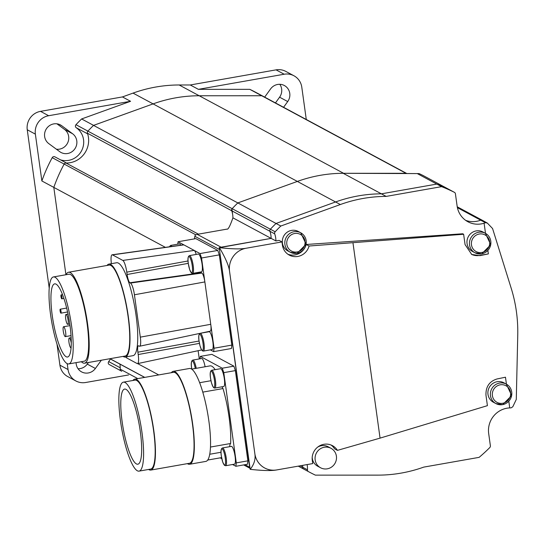 <?xml version="1.0" encoding="UTF-8"?>
<svg xmlns="http://www.w3.org/2000/svg" width="545" height="545" viewBox="0 0 545 545"><rect width="100%" height="100%" fill="white"/><g stroke="black" fill="none" stroke-linecap="round" stroke-linejoin="round"><path stroke-width="0.82" d="M320.562 467.76A11.043 10.627 -61.7 0 1 315.242 456.369A11.043 10.627 -61.7 0 1 324.289 447.247A11.043 10.627 -61.7 0 1 331.013 448.31A11.043 10.627 -61.7 0 1 336.326 459.701A11.043 10.627 -61.7 0 1 327.286 468.823A11.043 10.627 -61.7 0 1 320.562 467.76L317.694 466.22A11.043 10.627 -61.7 0 1 312.203 457.316M317.653 447.132A11.043 10.627 -61.7 0 1 321.421 445.708A11.043 10.627 -61.7 0 1 328.144 446.771L331.013 448.31M297.025 253.309A11.043 10.627 -61.7 0 1 290.301 252.246L287.815 250.911A11.043 10.627 -61.7 0 1 282.501 239.521A11.043 10.627 -61.7 0 1 291.548 230.399A11.043 10.627 -61.7 0 1 298.272 231.462L300.751 232.797A11.043 10.627 -61.7 0 1 306.079 244.133A11.043 10.627 -61.7 0 1 297.141 253.289M502.592 404.635A11.043 10.627 -61.7 0 1 495.868 403.566L493.382 402.23A11.043 10.627 -61.7 0 1 488.068 390.84A11.043 10.627 -61.7 0 1 497.115 381.718A11.043 10.627 -61.7 0 1 503.839 382.781L506.319 384.116A11.043 10.627 -61.7 0 1 511.646 395.452A11.043 10.627 -61.7 0 1 502.708 404.608M472.454 251.422A11.043 10.627 -61.7 0 1 467.14 240.032A11.043 10.627 -61.7 0 1 476.187 230.91A11.043 10.627 -61.7 0 1 482.911 231.972L485.397 233.308A11.043 10.627 -61.7 0 1 490.711 244.698A11.043 10.627 -61.7 0 1 481.664 253.82A11.043 10.627 -61.7 0 1 474.94 252.757A11.043 10.627 -61.7 0 1 469.627 241.367A11.043 10.627 -61.7 0 1 478.673 232.245A11.043 10.627 -61.7 0 1 485.397 233.308L490.759 244.719L481.726 253.834L474.94 252.757L472.454 251.422M276.88 469.906C271.73 470.907 262.833 470.717 250.189 469.34C254.174 464.34 255.728 459.128 254.849 453.692A20.076 19.327 118.3 0 0 276.88 469.906L312.735 463.591L312.292 460.423A14.054 13.53 118.3 0 1 318.089 446.798A14.054 13.53 118.3 0 1 332.457 445.66A14.054 13.53 118.3 0 1 337.437 450.368L380.063 438.126L487.414 405.657L485.983 395.343C485.636 386.807 489.335 381.343 497.074 378.952A802.955 131.141 172.1 0 0 505.467 377.215L506.434 384.184M229.54 271.26C228.92 265.96 225.555 258.098 219.431 247.675C232.075 249.051 240.972 249.242 246.122 248.241A20.076 19.327 118.3 0 0 229.54 271.26L254.849 453.692M449.707 189.81A2.01 1.935 118.3 0 0 449.611 189.755A160.591 154.617 118.3 0 0 436.797 184.081L381.398 193.836A140.515 135.289 118.3 0 0 335.563 201.97L276.036 223.464A154.569 148.819 118.3 0 0 270.381 229.213A2.01 1.935 118.3 0 0 269.932 231.284A22.079 21.262 -61.7 0 1 271.137 238.383L219.431 247.675M219.172 247.532L250.189 469.34M337.437 450.368L334.569 448.828A14.054 13.53 118.3 0 0 330.978 444.979M485.513 233.369L484.103 223.212L485.391 222.701L487.319 223.048L492.571 228.532L511.244 288.4C515.931 303.497 518.104 319.125 517.75 335.298L516.285 399.431L512.811 406.754L511.081 407.864L509.732 407.905A22.079 21.262 118.3 0 0 488.681 433.527L490.384 445.803A2.01 1.935 -61.7 0 1 489.798 447.54A160.591 154.617 -61.7 0 1 479.137 457.35L423.738 467.113A140.515 135.289 -61.7 0 1 377.889 475.131L315.378 475.138A154.569 148.819 -61.7 0 1 309.022 471.922A154.569 148.819 -61.7 0 1 308.436 471.602A2.01 1.935 -61.7 0 1 307.448 469.79A22.079 21.262 118.3 0 0 307.128 464.578M509.732 407.905L508.812 401.277M275.157 231.782L232.163 208.674A2.01 1.935 -61.7 0 0 231.714 210.745A22.079 21.262 118.3 0 1 232.919 217.843L271.137 238.383A22.079 21.262 118.3 0 0 269.932 231.284A2.01 1.935 -61.7 0 1 270.381 229.213A154.569 148.819 -61.7 0 1 276.036 223.464L335.563 201.97A140.515 135.289 -61.7 0 1 381.398 193.836L436.797 184.081A160.591 154.617 -61.7 0 1 449.611 189.755L423.063 175.49A160.591 154.617 118.3 0 0 419.132 173.596L343.18 173.296A140.515 135.289 118.3 0 0 297.345 181.43L237.818 202.924A154.569 148.819 118.3 0 0 232.163 208.674A2.01 1.935 118.3 0 0 231.897 209.028L232.708 214.9A22.079 21.262 -61.7 0 1 232.919 217.843C230.058 226.018 228.089 229.772 227.02 229.111L197.215 234.357L221.1 247.192L271.137 238.383L275.913 240.951A22.079 21.262 118.3 0 0 274.707 233.853A2.01 1.935 -61.7 0 1 275.157 231.782A154.569 148.819 -61.7 0 1 280.811 226.032L340.346 204.532A140.515 135.289 -61.7 0 1 386.173 196.404L441.573 186.649A160.591 154.617 -61.7 0 1 454.387 192.324A2.01 1.935 -61.7 0 1 455.416 193.775L457.119 206.044A22.079 21.262 118.3 0 0 467.903 221.754A22.079 21.262 118.3 0 0 484.103 223.212M275.913 240.951L279.108 240.386L281.976 241.925L282.412 245.1A14.054 13.53 118.3 0 0 289.279 255.094A14.054 13.53 118.3 0 0 309.076 246.02L463.631 234.255L465.062 244.569L471.725 254.46L479.968 255.646A802.955 131.141 -7.9 0 0 488.361 253.902L487.884 250.468M287.889 254.236A14.054 13.53 118.3 0 0 306.215 244.48L462.746 233.778L463.631 234.255M471.398 254.277A14.054 13.53 118.3 0 0 479.6 255.448L488.361 253.902M482.686 220.561A2.01 1.935 -61.7 0 0 482.27 220.255A2.01 1.935 118.3 0 0 480.676 220.166A2.01 1.935 -61.7 0 1 482.27 220.255L487.319 223.048M457.405 207.659L480.676 220.166A22.079 21.262 -61.7 0 1 465.6 220.316A22.079 21.262 118.3 0 0 480.676 220.166L485.391 222.701M306.215 244.48L309.076 246.02M246.122 248.241L281.976 241.925M298.272 466.139L303.66 469.034A154.569 148.819 118.3 0 0 304.246 469.354A154.569 148.819 -61.7 0 1 303.66 469.034A2.01 1.935 -61.7 0 1 302.673 467.222A2.01 1.935 118.3 0 0 303.66 469.034L308.436 471.602M302.693 465.362A22.079 21.262 -61.7 0 1 302.673 467.222A22.079 21.262 118.3 0 0 302.693 465.362M386.173 196.404L343.18 173.296A140.515 135.289 -61.7 0 1 343.5 173.296L406.011 173.296L261.743 95.757A154.569 148.819 -61.7 0 1 268.099 98.972A154.569 148.819 118.3 0 0 261.743 95.757L199.232 95.763A140.515 135.289 118.3 0 0 153.077 103.891L93.549 125.391A154.569 148.819 118.3 0 0 87.888 131.141L232.163 208.674A154.569 148.819 -61.7 0 1 237.818 202.924L280.811 226.032M417.64 173.787L441.573 186.649M250.639 468.666A2.01 1.935 -61.7 0 1 249.658 467.235L219.444 249.494L194.865 236.285L195.267 235.133L196.582 234.588A2.01 1.935 118.3 0 1 197.215 234.357M198.121 350.707L199.266 358.951M194.865 236.285L194.483 238.86M93.549 125.391L237.818 202.924L297.345 181.43A140.515 135.289 -61.7 0 1 343.5 173.296L419.132 173.596M454.387 192.324L449.611 189.755A2.01 1.935 -61.7 0 1 449.659 189.783L454.435 192.351M406.406 173.303L256.157 92.555A154.569 148.819 118.3 0 0 249.78 89.332L198.387 89.339L284.177 74.229A16.057 15.464 -61.7 0 1 293.953 75.775L285.832 71.415A16.057 15.464 118.3 0 0 276.056 69.862L190.266 84.979L179.148 84.979A140.515 135.289 118.3 0 0 133.035 93.106L122.441 96.928L130.562 101.288L81.621 118.953A154.569 148.819 118.3 0 0 75.966 124.703L87.909 131.127A2.01 1.935 -61.7 0 0 87.888 131.141A2.01 1.935 118.3 0 0 87.438 133.212A22.079 21.262 -61.7 0 1 65.979 162.996A2.01 1.935 118.3 0 0 64.167 164.065A154.569 148.819 118.3 0 0 53.812 187.391L65.931 274.741L53.812 187.391A154.569 148.819 -61.7 0 1 64.16 164.086A2.01 1.935 -61.7 0 1 64.167 164.065L195.88 234.847M165.401 247.362L41.87 180.967L35.37 134.138A16.057 15.464 -61.7 0 1 48.641 115.724L130.562 101.288M158.718 374.926L137.647 363.604M126.236 357.466L125.384 357.009M119.886 364.094A22.079 21.262 -61.7 0 1 120.179 369.142A2.01 1.935 118.3 0 0 121.167 370.961A154.569 148.819 118.3 0 0 121.76 371.274A154.569 148.819 -61.7 0 1 121.188 370.968L109.245 364.55A154.569 148.819 118.3 0 0 109.811 364.857L121.167 370.961M75.966 124.703A2.01 1.935 118.3 0 0 76.232 127.721A18.067 17.392 -61.7 0 1 81.805 150.325A18.067 17.392 -61.7 0 1 60.481 159.842M110.376 358.978A18.067 17.392 -61.7 0 1 109.402 360.592A18.067 17.392 -61.7 0 1 108.687 361.587A2.01 1.935 118.3 0 0 109.245 364.55M57 344.161L59.916 365.17A16.057 15.464 118.3 0 0 67.757 376.595L75.878 380.955A16.057 15.464 -61.7 0 1 68.036 369.53L67.219 363.658M122.441 96.928L40.521 111.357A16.057 15.464 118.3 0 0 27.25 129.771L49.22 288.121M275.457 102.93L279.592 97.187A11.043 10.627 118.3 0 0 279.796 84.298M56.387 149.214A11.043 10.627 118.3 0 0 67.921 142.293A11.043 10.627 118.3 0 0 64.494 129.397L56.918 123.817M78.058 368.747A11.043 10.627 118.3 0 0 87.268 364.108L88.433 362.5M293.953 75.775A16.057 15.464 -61.7 0 1 301.794 87.2L306.276 119.491M128.579 374.946L85.66 382.501A16.057 15.464 -61.7 0 1 75.878 380.955M76.102 362.636A11.043 10.627 118.3 0 0 81.6 371.894A11.043 10.627 118.3 0 0 95.395 368.475L101.336 360.231M55.14 157.001A2.01 1.935 118.3 0 0 52.218 157.668A154.569 148.819 118.3 0 0 41.87 180.967M59.712 151.667A11.043 10.627 118.3 0 0 60.938 152.436A11.043 10.627 118.3 0 0 75.149 148.397A11.043 10.627 118.3 0 0 72.614 133.763L61.708 125.732A11.043 10.627 118.3 0 0 60.488 124.962A11.043 10.627 118.3 0 0 46.271 129.002A11.043 10.627 118.3 0 0 48.812 143.635L59.712 151.667M283.577 107.29L287.712 101.554A11.043 10.627 118.3 0 0 284.374 85.524A11.043 10.627 118.3 0 0 270.579 88.937L264.672 97.133M198.387 89.339L190.266 84.979M81.621 118.953L93.563 125.37L153.097 103.884A140.515 135.289 -61.7 0 1 199.211 95.763L261.723 95.75L249.78 89.332M87.909 131.127A154.569 148.819 -61.7 0 1 93.563 125.37M268.099 98.972A154.569 148.819 -61.7 0 1 268.671 99.279M196.227 368.318A9.033 1.942 80 0 0 193.148 360.156A9.033 1.942 80 0 0 192.801 360.088L201.684 358.521A9.033 1.942 80 0 1 202.025 358.596A9.033 1.942 80 0 1 205.104 366.751M220.943 368.761A9.033 1.942 80 0 1 224.206 377.998A9.033 1.942 80 0 1 223.736 386.487L214.853 388.047A9.033 1.942 80 0 0 215.439 380.308A9.033 1.942 80 0 0 212.059 370.328A9.033 1.942 80 0 0 211.719 370.253L220.602 368.693A9.033 1.942 80 0 1 220.943 368.761M231.72 446.444A9.033 1.942 80 0 1 234.984 455.681A9.033 1.942 80 0 1 234.514 464.163L225.637 465.73A9.033 1.942 80 0 0 226.216 457.991A9.033 1.942 80 0 0 222.844 448.004A9.033 1.942 80 0 0 222.496 447.935L231.38 446.375A9.033 1.942 80 0 1 231.72 446.444M189.599 464.265L205.819 461.411A47.177 10.151 -100 0 0 208.285 417.095A47.177 10.151 -100 0 0 191.241 368.849A47.177 10.151 -100 0 0 189.449 368.488L173.235 371.349A47.177 10.151 80 0 1 175.02 371.71A47.177 10.151 80 0 1 192.065 419.95A47.177 10.151 80 0 1 189.599 464.265A47.177 10.151 80 0 1 187.814 463.904A47.177 10.151 80 0 1 187.378 463.638M126.052 389.375A38.143 8.209 80 0 1 139.833 428.384A38.143 8.209 80 0 1 137.837 464.211A38.143 8.209 80 0 1 136.393 463.918A38.143 8.209 80 0 1 122.611 424.916A38.143 8.209 80 0 1 124.607 389.089A38.143 8.209 80 0 1 126.052 389.375M123.388 382.168L134.969 380.124A45.167 9.721 80 0 1 136.679 380.471A45.167 9.721 80 0 1 153.002 426.66A45.167 9.721 80 0 1 150.638 469.088L139.057 471.132A45.167 9.721 80 0 1 137.347 470.785A45.167 9.721 80 0 1 121.024 424.596A45.167 9.721 80 0 1 123.388 382.168A45.167 9.721 80 0 1 125.098 382.515A45.167 9.721 80 0 1 141.421 428.704A45.167 9.721 80 0 1 139.057 471.132M132.939 380.485A46.168 9.939 80 0 1 134.792 379.136L173.405 372.337A46.168 9.939 80 0 1 175.156 372.691A46.168 9.939 80 0 1 191.84 419.902A46.168 9.939 80 0 1 189.428 463.277L150.815 470.076A46.168 9.939 80 0 1 149.064 469.729A46.168 9.939 80 0 1 148.615 469.449M134.792 379.136A46.168 9.939 80 0 1 136.543 379.49A46.168 9.939 80 0 1 153.227 426.708A46.168 9.939 80 0 1 150.815 470.076M171.355 372.698A47.177 10.151 80 0 1 173.235 371.349M229.69 446.668A12.044 2.589 80 0 1 230.624 443.501L210.472 447.05M230.624 443.501A46.168 9.939 -100 0 0 223 388.558L202.781 392.121M210.963 380.71L199.647 382.706M223 388.558A12.044 2.589 80 0 1 222.047 386.78M215.146 369.653A46.168 9.939 -100 0 0 210.091 365.872L191.677 369.122M221.011 452.268L209.73 454.257M200.015 358.821L200.308 356.396L222.278 368.209L223.784 372.644L236.305 462.882L235.89 466.288L232.572 464.504M221.815 458.727L220.194 457.855M236.305 462.882L247.886 460.838L247.478 464.251L235.89 466.288M247.886 460.838L235.365 370.607L233.866 366.165L211.889 354.359L200.308 356.396M233.866 366.165L222.278 368.209M235.365 370.607L223.784 372.644M171.736 246.476A9.033 1.942 80 0 0 170.905 245.509A9.033 1.942 80 0 0 170.565 245.441L179.448 243.874A9.033 1.942 80 0 1 179.789 243.942A9.033 1.942 80 0 1 180.783 245.216M198.707 254.113A9.033 1.942 80 0 1 201.97 263.351A9.033 1.942 80 0 1 201.5 271.832L192.617 273.399A9.033 1.942 80 0 0 193.203 265.66A9.033 1.942 80 0 0 189.823 255.673A9.033 1.942 80 0 0 189.483 255.605L198.366 254.045A9.033 1.942 80 0 1 198.707 254.113M200.751 333.199L209.144 331.721A9.033 1.942 80 0 1 209.484 331.796A9.033 1.942 80 0 1 212.748 341.034A9.033 1.942 80 0 1 212.278 349.515L203.394 351.082A9.033 1.942 80 0 0 203.98 343.343A9.033 1.942 80 0 0 200.601 333.356A9.033 1.942 80 0 0 200.369 333.281M60.986 296.616A2.01 0.429 -100 0 0 61.817 298.844A2.01 0.429 -100 0 0 61.946 297.127A2.01 0.429 -100 0 0 61.115 294.893A2.01 0.429 -100 0 0 60.986 296.616M60.1 310.916A2.01 0.429 -100 0 0 60.931 313.15A2.01 0.429 -100 0 0 61.06 311.427A2.01 0.429 -100 0 0 60.229 309.199A2.01 0.429 -100 0 0 60.1 310.916M65.7 318.771A5.021 1.083 -100 0 0 67.764 324.357A5.021 1.083 -100 0 0 68.091 320.058A5.021 1.083 -100 0 0 66.027 314.472A5.021 1.083 -100 0 0 65.7 318.771M71.272 343.05A5.021 1.083 -100 0 0 69.29 338.009A5.021 1.083 -100 0 0 68.97 342.315A5.021 1.083 -100 0 0 71.034 347.894A5.021 1.083 -100 0 0 71.075 347.887L71.034 347.894M63.254 331.04A5.021 1.083 -100 0 0 65.318 336.626A5.021 1.083 -100 0 0 65.645 332.327A5.021 1.083 -100 0 0 63.581 326.741A5.021 1.083 -100 0 0 63.254 331.04M69.944 325.188A37.135 7.991 80 0 1 67.546 357.009A37.135 7.991 80 0 1 52.266 315.684A37.135 7.991 80 0 1 54.663 283.863A37.135 7.991 80 0 1 69.944 325.188M53.444 276.942L68.888 274.224A44.165 9.503 80 0 1 70.557 274.557A44.165 9.503 80 0 1 86.519 319.724A44.165 9.503 80 0 1 84.209 361.206L68.765 363.931A44.165 9.503 80 0 1 67.09 363.59A44.165 9.503 80 0 1 51.135 318.43A44.165 9.503 80 0 1 53.444 276.942A44.165 9.503 80 0 1 55.113 277.282A44.165 9.503 80 0 1 71.075 322.442A44.165 9.503 80 0 1 68.765 363.931M66.034 274.728A46.168 9.939 80 0 1 68.541 272.248L109.082 265.102A46.168 9.939 80 0 1 110.833 265.456A46.168 9.939 80 0 1 127.516 312.673A46.168 9.939 80 0 1 125.105 356.042L84.557 363.181A46.168 9.939 80 0 1 82.813 362.834A46.168 9.939 80 0 1 81.355 361.71M68.541 272.248A46.168 9.939 80 0 1 70.291 272.595A46.168 9.939 80 0 1 86.975 319.813A46.168 9.939 80 0 1 84.557 363.181M107.031 265.463A47.177 10.151 80 0 1 108.905 264.114L116.63 262.751A47.177 10.151 80 0 1 118.415 263.112A47.177 10.151 80 0 1 135.467 311.359A47.177 10.151 80 0 1 133 355.667L125.275 357.03A47.177 10.151 80 0 1 123.49 356.668A47.177 10.151 80 0 1 123.047 356.403M108.905 264.114A47.177 10.151 80 0 1 110.696 264.475A47.177 10.151 80 0 1 127.741 312.714A47.177 10.151 80 0 1 125.275 357.03M111.384 263.678A10.607 2.282 80 0 1 112.113 254.794A10.607 2.282 80 0 1 112.502 254.876L122.816 260.421A10.607 2.282 80 0 1 126.781 272.146L127.108 274.503A7.46 1.608 -100 0 0 129.894 282.739L130.466 283.053A10.607 2.282 80 0 1 134.431 294.777L140.31 337.144A10.607 2.282 80 0 1 139.643 346.232A10.607 2.282 80 0 1 139.227 346.157L138.655 345.85A7.46 1.608 -100 0 0 138.355 345.796A7.46 1.608 -100 0 0 137.885 352.179L138.212 354.536A10.607 2.282 80 0 1 137.544 363.624A10.607 2.282 80 0 1 137.129 363.549L126.808 358.004A10.607 2.282 80 0 1 125.868 356.927M200.574 271.996A10.035 2.16 -100 0 0 201.289 272.745L201.868 273.059A8.032 1.73 80 0 1 204.866 281.928L210.745 324.302A8.032 1.73 80 0 1 210.241 331.176L139.643 346.232M112.113 254.794L183.604 244.821A8.032 1.73 80 0 1 183.897 244.882L194.218 250.428A8.032 1.73 80 0 1 196.193 254.426M177.779 244.167L178.072 241.748L183.897 244.882L112.502 254.876M122.816 260.421L194.218 250.428L200.042 253.561L201.541 257.996L204.866 281.928L134.431 294.777M140.31 337.144L210.745 324.302L214.062 348.235L213.654 351.641L210.336 349.856M214.062 348.235L231.829 345.101L231.414 348.514L213.654 351.641M231.829 345.101L219.308 254.869L217.802 250.434L195.832 238.621L178.072 241.748M217.802 250.434L200.042 253.561M219.308 254.869L201.541 257.996M290.301 252.246A11.043 10.627 -61.7 0 1 284.987 240.856A11.043 10.627 -61.7 0 1 294.028 231.734A11.043 10.627 -61.7 0 1 300.751 232.797L306.12 244.208L297.086 253.323L290.301 252.246M297.189 251.947A9.435 9.081 -61.7 0 1 286.834 244.323A9.435 9.081 -61.7 0 1 294.627 233.505A9.435 9.081 -61.7 0 1 304.982 241.128A9.435 9.081 -61.7 0 1 297.189 251.947M495.868 403.566A11.043 10.627 -61.7 0 1 490.555 392.175A11.043 10.627 -61.7 0 1 499.595 383.053A11.043 10.627 -61.7 0 1 506.319 384.116L511.687 395.527L502.654 404.642L495.868 403.566M502.756 403.266A9.435 9.081 -61.7 0 1 492.401 395.65A9.435 9.081 -61.7 0 1 500.194 384.831A9.435 9.081 -61.7 0 1 510.549 392.448A9.435 9.081 -61.7 0 1 502.756 403.266M481.828 252.458A9.435 9.081 -61.7 0 1 471.473 244.834A9.435 9.081 -61.7 0 1 479.273 234.016A9.435 9.081 -61.7 0 1 489.621 241.639A9.435 9.081 -61.7 0 1 481.828 252.458M352.99 243.016L380.063 438.126M479.6 255.448L479.968 255.646M300.07 465.825L307.448 469.79M232.034 210.915L274.707 233.853M153.077 103.891L340.346 204.532M249.658 467.235L244.93 464.701M199.232 95.763L343.616 173.303M231.714 210.745L87.438 133.212M198.38 234.152L65.979 162.996M144.766 377.385L110.008 358.699M137.79 378.611L120.179 369.142M76.232 127.721L87.656 133.859M108.687 361.587L120.213 367.78M40.521 111.357L48.641 115.724M87.268 364.108L95.395 368.475M279.592 97.187L287.712 101.554M64.494 129.397L72.614 133.763M59.167 124.369L61.708 125.732M59.916 365.17L68.036 369.53M27.25 129.771L35.37 134.138M276.056 69.862L284.177 74.229M179.148 84.979L199.211 95.763M133.035 93.106L153.097 103.884M52.218 157.668L64.16 164.086M191.799 369.094A8.229 1.771 80 0 1 191.636 368.066A8.229 1.771 80 0 1 192.283 361.015A8.229 1.771 80 0 1 195.28 368.481M214.471 380.342A8.229 1.771 80 0 1 213.633 387.331A8.229 1.771 80 0 1 210.554 378.237A8.229 1.771 80 0 1 211.399 371.247A8.229 1.771 80 0 1 214.471 380.342M225.255 458.025A8.229 1.771 80 0 1 224.411 465.014A8.229 1.771 80 0 1 221.338 455.913A8.229 1.771 80 0 1 222.176 448.923A8.229 1.771 80 0 1 225.255 458.025M192.235 265.694A8.229 1.771 80 0 1 191.39 272.684A8.229 1.771 80 0 1 188.318 263.589A8.229 1.771 80 0 1 189.163 256.6A8.229 1.771 80 0 1 192.235 265.694M203.013 343.37A8.229 1.771 80 0 1 202.175 350.36A8.229 1.771 80 0 1 199.095 341.265A8.229 1.771 80 0 1 199.94 334.276A8.229 1.771 80 0 1 203.013 343.37M169.495 246.79A8.229 1.771 80 0 1 170.517 246.647M199.048 341.027L137.885 352.179M199.429 343.37L138.212 354.536M188.032 260.973L126.781 272.146M188.263 263.344L127.108 274.503M201.289 272.745L129.894 282.739M201.868 273.059L130.466 283.053M298.265 466.139L309.022 471.922M249.794 468.209L243.669 464.919M482.27 220.255L457.235 206.8M449.659 189.783L423.111 175.51M144.65 377.399L109.892 358.719M54.861 156.824L66.367 163.003M192.801 360.088C191.281 360.749 190.879 363.399 191.615 368.045L191.779 369.101M211.719 370.253C210.193 370.913 209.798 373.563 210.534 378.21L211.453 382.767L212.986 386.78L214.008 387.897L214.853 388.047M222.496 447.935C220.977 448.596 220.582 451.246 221.311 455.893L222.742 462.126L224.438 465.321L225.637 465.73M221.59 457.609L207.693 460.055M189.483 255.605C187.957 256.266 187.562 258.916 188.297 263.562L189.721 269.795L191.424 272.997L192.617 273.399M200.26 333.288C198.734 333.949 198.339 336.599 199.075 341.245L199.995 345.803L201.527 349.815L202.549 350.925L203.394 351.082M61.817 298.844L63.908 298.476M60.931 313.15L67.573 311.978M67.764 324.357L69.774 324.002M65.318 336.626L71.027 335.618M63.581 326.741L69.998 325.61M69.29 338.009L71.15 337.682M66.027 314.472L68.03 314.118M60.229 309.199L66.66 308.061M61.115 294.893L62.532 294.641M170.565 245.441L169.352 246.81M201.623 349.958L137.544 363.624"/></g></svg>
